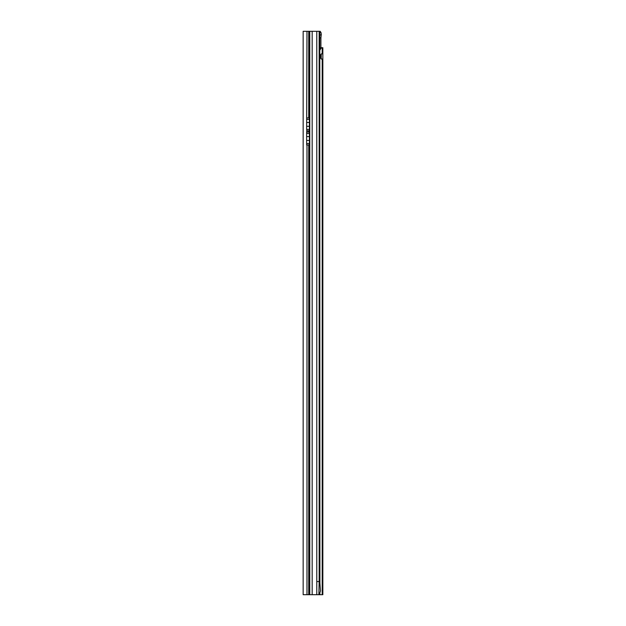 <?xml version="1.0" encoding="UTF-8"?>
<svg xmlns="http://www.w3.org/2000/svg" width="626" height="626" viewBox="0 0 626 626"><rect width="100%" height="100%" fill="white"/><g stroke="black" fill="none" stroke-linecap="round" stroke-linejoin="round"><path stroke-width="0.94" d="M303.156 582.829L303.156 578.98M308.806 144.966L306.654 144.974L306.654 132.047L306.983 130.865L308.735 130.865L308.735 132.047L309.393 132.415L309.393 144.606L308.735 144.974L308.735 594.7L309.502 594.7L309.502 31.3L303.156 31.3L303.156 594.7L308.735 594.7M306.983 130.865L306.654 129.41L309.393 129.41L309.393 130.49L308.735 130.865M308.735 31.3L308.735 117.931L309.393 118.306L309.393 129.41M319.8 37.865L320.911 37.865L320.911 47.74M320.911 54.415L320.911 58.508M318.869 31.3L320.199 31.3L321.06 32.701L321.279 34.407L319.8 35.338M321.208 59.008L322.844 59.008L322.844 53.914L322.202 53.726A2.739 1.933 90 0 0 320.254 56.465A2.739 1.933 90 0 0 322.187 59.196A2.739 1.933 90 0 0 322.202 59.196L322.844 59.008L322.844 594.7L319.33 594.7L320.449 590.897L319.8 581.57L319.776 34.391A3.279 0.571 90 0 0 319.596 32.724L319.299 31.3L312.171 31.3L312.171 594.7L309.502 594.7M309.502 31.3L312.171 31.3M312.171 594.7L316.787 594.7L316.787 581.57L319.158 581.57L319.158 31.3M319.33 594.7L316.787 594.7M319.8 581.57L319.158 581.57L318.869 594.7M320.911 37.865L321.279 34.407M319.886 34.868L319.526 32.372M319.769 32.865L321.06 32.701M306.654 129.41L306.983 31.3M322.476 47.709L321.044 47.717L322.844 47.709L322.844 53.914L321.224 53.914L321.208 58.813M319.8 48.39A3.279 2.324 -90 0 1 321.044 47.717M322.202 53.726A2.739 1.933 90 0 0 322.187 53.726L322.202 47.717A3.279 2.324 90 0 0 320.739 48.672L319.8 48.672M319.745 50.409L320.739 48.672M319.902 583.002L319.8 49.853M306.983 594.7L306.983 144.974L308.735 144.974M306.983 132.047L308.735 132.047M306.983 117.931L308.735 117.931M309.776 594.7L309.776 31.3M316.787 581.57L316.787 31.3M306.654 117.938L308.806 117.938M306.654 130.857L308.806 130.857M306.654 126.311L309.393 126.311M306.654 122.485L309.393 122.485M306.654 119.386L309.393 119.386M306.654 143.518L309.393 143.518M306.654 140.427L309.393 140.427M306.654 136.593L309.393 136.593M306.654 133.502L309.393 133.502M306.654 132.055L308.806 132.055M319.745 593.957L319.745 594.7M322.202 59.196L322.202 594.7M319.902 594.7L319.902 593.675"/></g></svg>
